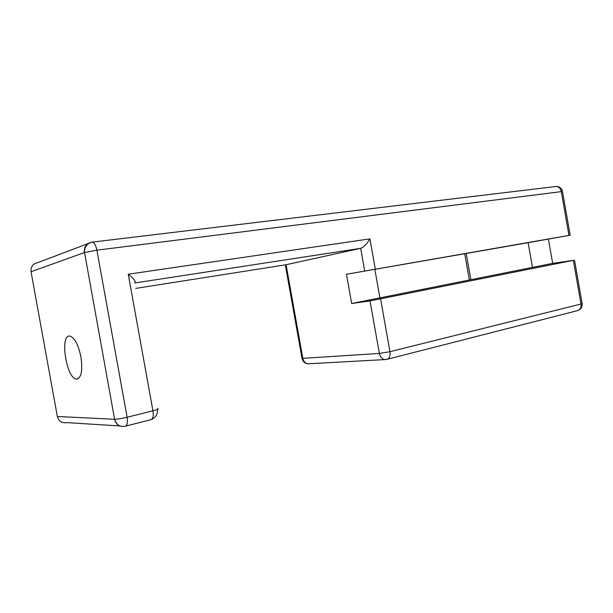 <?xml version="1.0" encoding="UTF-8"?>
<svg xmlns="http://www.w3.org/2000/svg" width="613" height="613" viewBox="0 0 613 613"><rect width="100%" height="100%" fill="white"/><g stroke="black" fill="none" stroke-linecap="round" stroke-linejoin="round"><path stroke-width="0.92" d="M384.91 359.586L309.297 363.731C305.994 363.992 303.841 362.199 302.83 358.337L379.363 353.44L370.022 300.922L351.67 303.504L346.468 274.264L570.144 235.193L528.122 242.702L532.459 267.398L552.665 263.368L548.413 239.177M555.263 186.567L556.137 186.467C558.803 186.681 560.527 188.398 561.293 191.631L96.885 250.181C95.866 245.361 94.356 242.671 92.371 242.112L91.72 242.196C86.379 243.407 83.943 246.863 84.41 252.556L31.041 271.751C30.658 266.801 32.872 263.759 37.684 262.648L87.912 243.637M562.496 191.524C561.669 188.199 559.554 186.505 556.137 186.467L92.371 242.112C87.069 243.323 84.456 246.794 84.525 252.518L114.6 419.277L57.354 416.503L31.041 271.751M157.449 408.633C159.242 408.825 157.74 409.545 152.928 410.81L127.121 417.254C121.703 418.541 117.573 419.215 114.731 419.277C116.294 424.748 119.742 427.085 125.083 426.28C127.22 425.813 127.895 422.801 127.121 417.254L96.885 250.181L84.525 252.518L114.6 419.277C115.681 423.69 118.363 426.112 122.646 426.541M375.256 268.984L369.907 238.863C366.865 244.035 363.785 247.192 360.674 248.326L134.76 282.976C136.324 281.896 134.163 278.976 128.255 274.218L152.928 410.81C153.679 416.265 152.944 419.238 150.721 419.729L125.849 426.081M346.468 274.264L528.122 242.702M568.964 235.377L561.293 191.631L562.519 191.693L570.144 235.177M80.901 356.789C82.816 370.543 81.399 377.976 76.648 379.102C66.587 379.416 59.384 334.506 69.782 336.054C74.502 337.434 78.211 344.345 80.901 356.789M285.865 264.778L360.674 248.326L364.681 270.877M351.67 303.504L532.459 267.398M374.834 269.329L379.907 297.864M370.022 300.922L573.339 260.356L552.665 263.368M119.872 425.951L66.748 422.61C61.859 423.292 58.733 421.261 57.354 416.503M386.236 359.517L386.236 359.517C382.765 359.8 380.474 357.777 379.363 353.44L389.952 351.693L380.604 299.075M302.73 357.762L302.017 358.352L302.83 358.337L286.102 264.739L135.741 288.401M387.531 359.203L577.071 310.76C580.036 310.055 581.346 307.81 581.001 304.04L582.112 303.466L574.511 260.104M386.519 359.463C389.324 358.812 390.466 356.222 389.952 351.693L581.001 304.04L573.339 260.356M128.255 274.218L369.907 238.863M466.217 253.46L470.853 279.704M151.687 419.415C155.786 417.468 157.74 414.12 157.556 409.384M76.648 379.102L78.089 378.796M308.446 363.815C305.044 363.647 302.899 361.831 302.017 358.352L285.306 264.862M464.708 253.721L469.351 280.003M578.611 310.262C581.208 308.837 582.388 306.646 582.151 303.688"/></g></svg>
